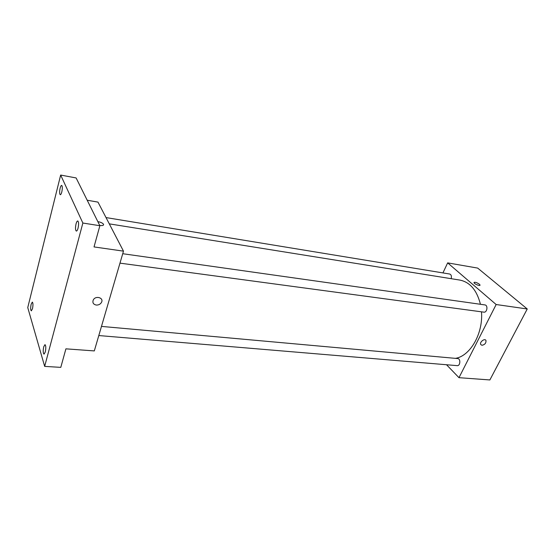 <?xml version="1.0" encoding="UTF-8"?>
<svg xmlns="http://www.w3.org/2000/svg" width="555" height="555" viewBox="0 0 555 555"><rect width="100%" height="100%" fill="white"/><g stroke="black" fill="none" stroke-linecap="round" stroke-linejoin="round"><path stroke-width="0.83" d="M442.939 272.914L447.656 262.876L477.688 268.093L527.25 308.975L489.878 379.946L458.978 377.677L446.525 364.746M447.656 262.876L496.149 304.522L527.25 308.975M496.149 304.522L458.978 377.677M481.927 345.286L480.713 344.482C479.374 342.06 484.862 337.926 485.965 340.52C486.173 343.122 484.827 344.717 481.927 345.286L480.713 344.482C479.374 342.06 484.855 337.926 485.965 340.52C486.173 343.122 484.827 344.71 481.927 345.286M455.433 358.357C470.203 356.095 483.301 333.5 481.49 311.827M480.436 304.286C476.87 290.223 470.016 282.155 459.873 280.081L109.293 223.859M451.146 278.679C451.777 276.21 451.291 274.663 449.682 274.024L106.019 217.574M119.97 263.139L483.87 312.146C487.151 312.777 488.233 305.201 484.904 304.917L122.731 253.711M98.797 335.553L457.188 365.641C460.303 366.085 460.865 358.669 457.729 358.565L101.475 326.402M474.012 282.433C475.17 281.982 476.96 282.571 479.367 284.202L479.999 284.979C480.588 286.512 474.31 284.104 474.005 282.682C474.705 281.843 476.495 282.349 479.367 284.202L479.985 285.228M123.481 251.144L94.308 350.92L65.906 348.838L60.793 367.368L44.664 366.383L27.75 307.581L60.661 175.054L76.118 177.947L99.872 225.725L94.024 246.926L123.481 251.144L97.978 202.11L87.197 200.237M60.661 175.054L82.861 223.034L99.872 225.725M82.861 223.034L44.664 366.383M96.279 305.056C93.302 304.376 92.296 302.697 93.261 300.005C95.543 295.26 104.069 297.73 101.503 302.35C100.379 304.244 98.637 305.146 96.279 305.056C93.302 304.376 92.296 302.697 93.261 300.005C95.543 295.26 104.069 297.723 101.503 302.35C100.372 304.244 98.63 305.146 96.279 305.056M103.591 224.824L103.403 224.102C102.335 222.895 100.483 222.076 97.853 221.66C100.483 222.076 102.335 222.888 103.403 224.102L103.507 224.269C103.806 225.455 102.536 225.823 99.706 225.385M61.806 191.947C61.314 193.785 60.807 194.715 60.28 194.729C59.461 193.952 59.413 191.78 60.134 188.2C60.627 186.348 61.14 185.419 61.674 185.405C62.493 186.175 62.535 188.353 61.806 191.947M32.481 308.74L31.323 310.876C30.518 310.044 30.463 307.838 31.149 304.258L32.315 302.107C33.113 302.933 33.168 305.146 32.481 308.74M45.274 352.009L44.032 354.146C43.061 353.188 42.957 350.732 43.727 346.778L44.983 344.627C45.954 345.585 46.051 348.041 45.274 352.009M78.033 228.237C77.499 230.124 76.937 231.074 76.34 231.074C75.334 230.193 75.237 227.779 76.056 223.831C76.59 221.931 77.152 220.98 77.762 220.966C78.761 221.854 78.852 224.275 78.033 228.237"/></g></svg>
